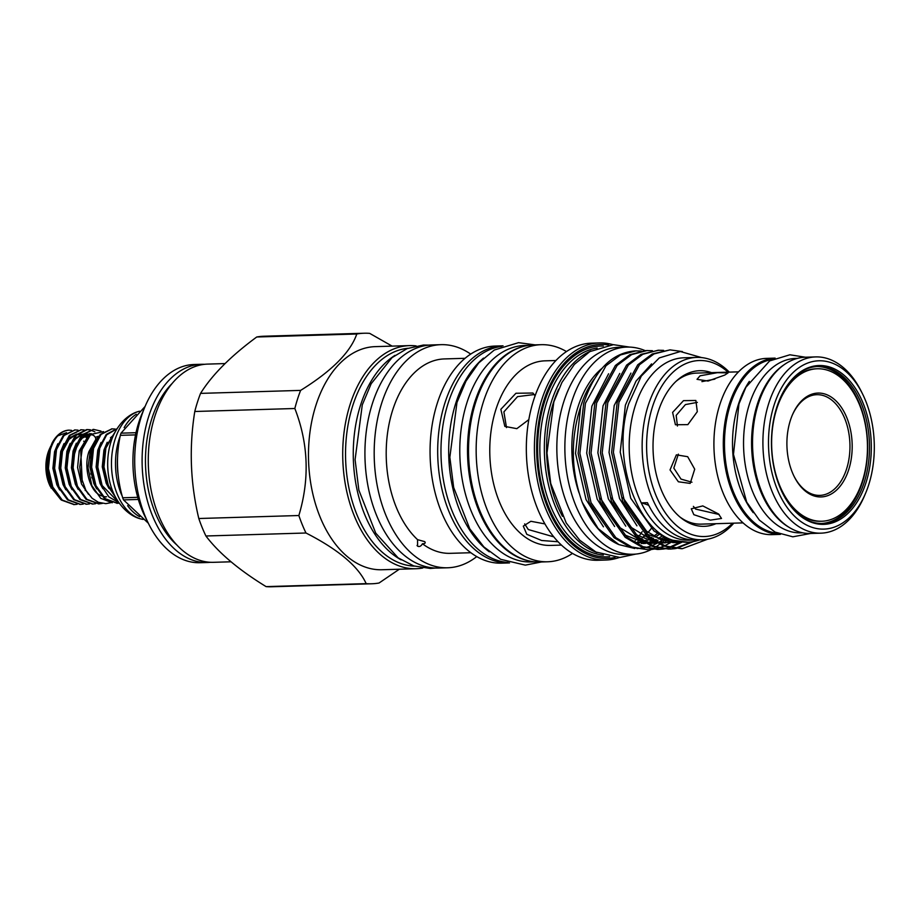 <?xml version="1.0" encoding="UTF-8"?>
<svg xmlns="http://www.w3.org/2000/svg" width="920" height="920" viewBox="0 0 920 920"><rect width="100%" height="100%" fill="white"/><g stroke="black" fill="none" stroke-linecap="round" stroke-linejoin="round"><path stroke-width="1.38" d="M416.139 345.909A111.607 70.081 88.3 0 0 409.515 345.609L375.268 346.633A111.607 70.081 88.3 0 0 315.882 405.421A111.607 70.081 88.3 0 0 381.938 569.745L416.185 568.721A111.607 70.081 88.3 0 0 422.786 568.019M409.515 345.609A111.607 70.081 88.3 0 0 350.129 404.397A111.607 70.081 88.3 0 0 416.185 568.721M371.668 583.774L271.618 586.764A125.327 78.706 -91.7 0 1 266.11 586.626C238.901 569.94 218.833 553.058 205.919 535.992A125.327 78.706 -91.7 0 1 198.8 518.512C190.348 483.161 189.002 447.488 194.775 411.493A125.327 78.706 -91.7 0 1 197.432 402.235A125.327 78.706 -91.7 0 1 200.56 393.38C212.106 374.854 230.839 356.063 256.737 336.996L356.787 334.006C350.497 352.256 331.775 371.059 300.622 390.39A125.327 78.706 88.3 0 0 297.493 399.245A125.327 78.706 88.3 0 0 294.837 408.503C308.43 443.474 309.764 479.147 298.862 515.522A125.327 78.706 88.3 0 0 305.98 533.002C338.318 549.516 358.386 566.398 366.171 583.636A125.327 78.706 88.3 0 0 371.668 583.774A125.327 78.706 88.3 0 0 379.063 583.004L399.326 569.227M225.043 363.572L207.621 364.101A99.153 62.261 88.3 0 0 154.859 416.323A99.153 62.261 88.3 0 0 213.543 562.316L231 561.798M172.097 383.513A93.794 58.903 88.3 0 0 151.696 419.048A93.794 58.903 88.3 0 0 176.927 545.054M210.45 562.292A99.153 62.261 -91.7 0 1 207.368 562.499A99.153 62.261 -91.7 0 1 148.683 416.518A99.153 62.261 -91.7 0 1 201.445 364.285A99.153 62.261 -91.7 0 1 204.539 364.308M207.368 562.499L199.973 562.718A99.153 62.261 -91.7 0 1 148.534 523.653A99.153 62.261 -91.7 0 1 141.277 416.737A99.153 62.261 -91.7 0 1 145.038 406.571A99.153 62.261 -91.7 0 1 194.039 364.504L201.445 364.285M148.534 523.653L145.095 516.729A87.251 54.797 -91.7 0 1 138.713 422.636A87.251 54.797 -91.7 0 1 142.013 413.69L145.038 406.571M135.539 434.884L120.324 435.344A64.653 40.595 -91.7 0 1 120.658 434.24A64.653 40.595 -91.7 0 1 121.014 433.159L135.999 432.71M145.084 406.456L121.014 433.159M139.667 516.707A54.613 34.293 -91.7 0 1 127.638 505.678M121.773 495.236A54.613 34.293 -91.7 0 1 119.105 439.208A54.613 34.293 -91.7 0 1 119.864 436.977M124.131 427.616A54.613 34.293 -91.7 0 1 136.263 414.253M143.129 519.432A54.613 34.293 -91.7 0 1 141.105 518.995A54.613 34.293 -91.7 0 1 115.092 439.323A54.613 34.293 -91.7 0 1 137.896 411.666A54.613 34.293 -91.7 0 1 139.541 411.194M141.105 518.995C134.01 517.454 123.234 511.382 115.172 496.593A49.852 31.303 -91.7 0 1 110.986 441.772A49.852 31.303 -91.7 0 1 113.344 435.574C120.508 420.336 130.916 413.632 137.896 411.666M117.231 503.286L104.581 498.789L95.139 485.702L90.792 467.245L92.713 448.477L100.245 434.435L111.918 428.869M115.011 429.03L112.056 428.858L101.073 434.412L93.529 448.454L91.62 467.222L95.968 485.679L105.409 498.766L117.656 503.286L119.209 503.159M118.898 502.722L108.859 496.903L101.303 485.518L96.956 467.061L98.877 448.293L106.248 434.424L117.035 428.72M116.989 428.789L106.697 434.815L99.705 448.27L97.784 467.038L102.131 485.495L118.691 502.423M115.448 497.122L107.479 485.334L103.132 466.877L105.052 448.109L115.31 431.629M114.701 432.779L105.88 448.086L103.96 466.854L108.307 485.311L114.482 495.247M97.819 437.437L90.344 449.995L88.021 467.82L91.816 485.541L100.682 498.295L112.24 502.791M106.559 496.788A30.463 19.124 -91.7 0 1 104.248 496.639M101.545 495.88A30.463 19.124 -91.7 0 1 99.521 494.902C89.757 490.21 83.317 467.256 88.964 451.524L95.266 440.346M82.237 481.896L80.695 450.282L89.999 434.608L103.5 431.618M98.727 503.849L86.066 499.341L76.624 486.254L72.277 467.797L74.198 449.029L81.73 434.987L93.415 429.421M100.981 431.1L93.552 429.41L82.558 434.964L75.026 449.006L73.105 467.774L77.452 486.231L86.894 499.318L99.141 503.838L102.327 503.424M74.037 504.585L61.387 500.077L51.945 486.99L47.598 468.533L49.519 449.765L52.06 443.118A37.283 23.414 88.3 0 1 68.919 430.146C60.432 431.043 54.245 437.575 50.336 449.742L48.426 468.51L52.773 486.967L62.215 500.054L74.462 504.574L77.119 504.275M80.212 504.401L67.562 499.893L58.109 486.806L53.762 468.349L55.683 449.581L63.215 435.539L74.899 429.973M77.993 430.134L75.037 429.962L64.043 435.516L56.511 449.558L54.59 468.326L58.937 486.784L68.39 499.87L80.626 504.39L83.283 504.091M86.376 504.217L73.726 499.709L64.285 486.622L59.938 468.165L61.858 449.397L69.391 435.355L81.063 429.789M84.157 429.95L81.201 429.778L70.219 435.332L62.686 449.374L60.766 468.142L65.113 486.599L74.554 499.686L86.802 504.206L89.459 503.907M92.552 504.034L79.902 499.525L70.449 486.438L66.102 467.981L68.022 449.213L75.555 435.171L86.549 429.617L89.918 429.87M90.332 429.766L87.377 429.594L76.383 435.148L68.85 449.19L66.93 467.958L71.277 486.416L80.73 499.502L92.966 504.022L95.634 503.711M90.332 429.962L94.875 431.813M50.715 446.223L49.116 449.753A30.935 19.424 88.3 0 0 47.943 452.928A30.935 19.424 88.3 0 0 50.209 486.289L60.731 499.525M49.634 448.511L48.104 452.835L46.448 470.81L51.094 488.072M401.108 559.854A109.066 68.494 -91.7 0 1 360.502 405.329A109.066 68.494 -91.7 0 1 394.99 355.35M414.414 566.134A109.066 68.494 -91.7 0 1 352.785 405.559A109.066 68.494 -91.7 0 1 407.905 348.289M503.033 345.828A108.594 68.195 88.3 0 0 502.688 345.839L495.063 346.058A108.594 68.195 88.3 0 0 437.276 403.259A108.594 68.195 88.3 0 0 501.549 563.155L509.174 562.925A108.594 68.195 88.3 0 0 509.519 562.913M502.688 345.839A108.594 68.195 88.3 0 0 444.9 403.041A108.594 68.195 88.3 0 0 509.174 562.925M465.072 358.305L444.406 358.926A97.244 61.065 88.3 0 0 392.656 410.147A97.244 61.065 88.3 0 0 417.553 539.649L424.741 541.65C425.753 543.018 424.982 543.731 422.452 543.766A97.244 61.065 88.3 0 0 450.213 553.334L470.89 552.724M470.706 354.096A111.607 70.081 88.3 0 0 440.979 344.666A111.607 70.081 88.3 0 0 381.593 403.454A111.607 70.081 88.3 0 0 447.649 567.778A111.607 70.081 88.3 0 0 476.767 556.588M422.452 543.766C421.026 546.273 419.393 547.055 417.577 546.135L417.036 545.491M417.577 546.135L417.553 539.649M440.979 344.666L431.733 344.942A111.607 70.081 88.3 0 0 372.335 403.73A111.607 70.081 88.3 0 0 438.391 568.054L447.649 567.778M489.291 551.816A108.272 67.988 -91.7 0 1 455.871 402.868A108.272 67.988 -91.7 0 1 483.506 358.11M508.047 562.43A108.272 67.988 -91.7 0 1 448.166 403.098A108.272 67.988 -91.7 0 1 501.584 346.391M528.379 560.763A108.272 67.988 -91.7 0 1 474.697 402.304A108.272 67.988 -91.7 0 1 521.985 346.84M534.808 561.844L531.07 561.947A108.272 67.988 -91.7 0 1 466.98 402.534A108.272 67.988 -91.7 0 1 524.596 345.494L528.344 345.379M657.328 533.531A92.529 58.109 -91.7 0 1 653.648 536.222M651.808 537.384A92.529 58.109 -91.7 0 1 650.923 537.901M649.853 538.487A92.529 58.109 -91.7 0 1 648.048 539.384M646.15 540.235A92.529 58.109 -91.7 0 1 643.816 541.121M640.159 542.179A92.529 58.109 -91.7 0 1 635.49 542.972M579.036 492.89A92.529 58.109 -91.7 0 1 577.99 406.928A92.529 58.109 -91.7 0 1 601.726 368.563M636.019 543.064A92.529 58.109 88.3 0 0 641.447 542.466M644.736 541.696A92.529 58.109 88.3 0 0 647.634 540.764M649.554 540.005A92.529 58.109 88.3 0 0 651.026 539.35M652.13 538.809A92.529 58.109 88.3 0 0 653.349 538.165M655.201 537.096A92.529 58.109 88.3 0 0 658.893 534.612M663.584 537.36L659.904 539.35M658.076 540.178L655.569 541.167M652.544 542.121L648.83 542.949M645.736 543.363L643.275 543.524M661.698 536.337L658.03 538.522M656.202 539.453L654.281 540.327M653.143 540.787L652.51 541.04M650.681 541.684L646.978 542.697M645.127 543.064L641.412 543.536M603.451 526.827L586.051 499.594L575.54 453.433L580.692 406.513C570.389 438.46 570.894 470.384 582.199 502.297L598.207 528.62L618.918 544.606L634.834 548.527M699.694 539.844A93.207 58.523 -91.7 0 1 687.746 542.191L668.978 539.752L653.994 530.978L630.729 498.249L620.218 452.099L625.37 405.179L636.019 381.11L651.567 363.894M687.746 542.191A93.207 58.523 -91.7 0 1 681.237 541.811C639.273 539.304 610.213 460.058 628.74 403.673L641.309 376.084L659.295 357.914L680.351 351.52L701.672 357.604M680.501 542.225L676.775 542.512L661.514 539.971L646.519 531.197L622.92 497.662M678.638 542.064L674.912 542.524M673.083 542.627L646.288 533.957M636.95 525.826L619.562 498.594L609.04 452.433L614.192 405.513L630.924 373.117M674.877 541.454L671.174 542.283M669.323 542.558L657.306 542.213M654.361 541.569L630.2 526.792L611.754 497.996M673.014 541.006L669.311 542.029M667.471 542.397L663.745 542.857M665.597 542.846L658.559 542.915M656.362 542.731L635.122 534.29M625.784 526.159L608.384 498.928L597.873 452.766L603.025 405.846L619.758 373.451M669.242 539.844L665.551 541.236M663.711 541.788L660.008 542.616M656.903 543.03L646.139 542.547M643.195 541.903L619.033 527.125L600.576 498.329M667.368 539.12L663.676 540.707M661.848 541.339L658.145 542.363M656.305 542.731L652.579 543.202M654.431 543.191L647.381 543.248M645.184 543.064L623.944 534.623M614.617 526.493L597.218 499.261L586.707 453.1L591.859 406.18L608.591 373.784M729.295 372.117A91.218 57.282 88.3 0 0 696.739 357.409L683.779 357.799A91.218 57.282 88.3 0 0 635.237 405.846A91.218 57.282 88.3 0 0 641.251 502.86A91.218 57.282 88.3 0 0 685.492 540.074A91.218 57.282 88.3 0 0 689.23 540.166L702.19 539.775A91.218 57.282 88.3 0 0 733.803 523.158M707.664 539.189L682.352 548.688L665.298 545.997L649.324 536.624L624.553 501.676L613.387 452.387L618.953 402.258L639.504 364.745L653.97 353.947L670.024 349.876L652.211 354.004L637.744 364.803L617.182 402.316L611.616 452.433L622.782 501.733L647.565 536.682L663.538 546.054L681.57 548.722M636.536 350.876L635.11 350.922C611.788 352.808 594.642 370.265 583.683 403.316L578.116 453.433L589.271 502.734L614.065 537.683L630.039 547.055L648.071 549.723L631.798 546.997L615.825 537.636L591.043 502.676L579.876 453.387L585.442 403.259L606.004 365.746L620.471 354.959L635.789 350.911L641.24 351.037M670.588 542.627L664.711 545.778M663.849 546.158L659.192 547.871M658.317 548.136L653.637 549.183M652.763 549.32L648.082 549.723M645.92 350.6L629.866 354.671L615.399 365.47L594.849 402.983L589.283 453.1L600.449 502.4L625.232 537.349L641.206 546.721L657.49 549.447M658.352 549.412L663.044 548.895M663.918 548.745L668.598 547.596M669.472 547.308L680.098 542.271M681.755 542.294L670.358 547.538M669.484 547.803L664.815 548.849M663.929 548.987L659.249 549.389L642.976 546.664L626.991 537.303L602.209 502.343L591.043 453.054L596.608 402.925L617.17 365.412L631.637 354.625L646.956 350.577L652.418 350.704M658.869 350.209L641.044 354.338L626.577 365.136L606.015 402.649L600.449 452.766L611.616 502.067L636.398 537.015L652.372 546.388L668.656 549.113L654.143 546.33L638.169 536.969L613.375 502.009L602.209 452.72L607.786 402.592L628.337 365.079L642.804 354.292L658.133 350.244L663.584 350.37M669.519 549.079L674.21 548.561M675.096 548.412L691.322 541.914M693.565 541.558L675.981 548.515M675.096 548.653L670.415 549.056M670.024 349.876L682.375 351.566M696.739 357.409A91.218 57.282 88.3 0 0 648.197 405.467A91.218 57.282 88.3 0 0 702.19 539.775M648.749 505.344A118.979 74.715 88.3 0 0 641.251 502.86L647.427 502.676A91.218 57.282 88.3 0 0 691.668 539.89L685.492 540.074A118.979 74.715 88.3 0 0 684.664 538.694M728.053 372.151A88.044 55.292 88.3 0 0 652.452 406.893A88.044 55.292 88.3 0 0 665.286 512.762A88.044 55.292 88.3 0 0 732.573 523.192M675.935 381.432A75.555 47.449 -91.7 0 1 696.589 373.094L738.541 371.841M715.956 523.687A77.843 48.886 -91.7 0 1 681.225 518.052A77.843 48.886 -91.7 0 1 658.191 411.711A77.843 48.886 -91.7 0 1 677.12 380.351A77.843 48.886 -91.7 0 1 711.447 372.646M693.841 514.683L710.378 520.145L721.51 518.454L718.52 513.947L702.799 505.908L691.288 508.806L693.841 514.683M743.049 522.882L701.109 524.135A75.555 47.449 -91.7 0 1 679.995 517.04M700.074 375.808L697.015 379.327L708.043 381.041L724.753 375.072L728.088 372.876L717.381 372.68L700.074 375.808M677.431 426.017L676.177 415.403L685.423 404.581L697.348 402.362M672.612 412.401L675.429 424.752L687.849 424.626L697.303 411.666L695.865 400.476L683.502 400.648L672.612 412.401M691.966 482.218L681.007 479.09L673.819 468.096L678.373 454.135M670.036 469.924L678.385 481.781L690.184 483.402L694.715 469.188L687.688 456.699L676.361 454.848L670.036 469.924M719.152 514.498L695.623 509.093L693.404 506.379M780.379 534.37A88.17 55.361 -91.7 0 1 753.905 523.882A88.17 55.361 -91.7 0 1 724.396 426.27A88.17 55.361 -91.7 0 1 775.111 358.133M780.413 534.382L771.949 534.635A88.17 55.361 -91.7 0 1 744.533 524.17A88.17 55.361 -91.7 0 1 715.105 425.822A88.17 55.361 -91.7 0 1 766.682 358.374L775.146 358.122M772.432 359.386A87.251 54.797 88.3 0 0 730.273 404.949A87.251 54.797 88.3 0 0 777.63 533.278M749.306 381.409A87.251 54.797 88.3 0 0 738.3 404.708A87.251 54.797 88.3 0 0 753.227 512.681M797.398 358.374L795.777 358.421A87.251 54.797 88.3 0 0 749.34 404.386A87.251 54.797 88.3 0 0 800.986 532.852L802.608 532.806M784.3 364.584A87.251 54.797 88.3 0 0 757.367 404.144A87.251 54.797 88.3 0 0 789.176 527.39M865.524 493.384L864.524 495.765A88.17 55.361 -91.7 0 1 820.95 533.163L810.577 533.473A88.17 55.361 -91.7 0 1 764.842 498.743L764.382 497.823A86.584 54.372 -91.7 0 1 758.057 404.455A86.584 54.372 -91.7 0 1 761.334 395.577L761.737 394.634A88.17 55.361 -91.7 0 1 805.31 357.224L815.672 356.914A88.17 55.361 -91.7 0 1 861.407 391.644L862.557 393.955A84.203 52.877 -91.7 0 1 868.721 484.759A84.203 52.877 -91.7 0 1 865.524 493.384A84.203 52.877 -91.7 0 1 794.914 516.58A84.203 52.877 -91.7 0 1 774.077 405.133A84.203 52.877 -91.7 0 1 862.557 393.955M764.842 498.743A88.17 55.361 -91.7 0 1 758.39 403.661A88.17 55.361 -91.7 0 1 761.737 394.634M820.95 533.163A88.17 55.361 -91.7 0 1 768.763 403.351A88.17 55.361 -91.7 0 1 815.672 356.914M776.744 407.387A79.442 49.887 -91.7 0 1 796.064 375.372A79.442 49.887 -91.7 0 1 855.473 388.481A79.442 49.887 -91.7 0 1 866.042 482.505A79.442 49.887 -91.7 0 1 800.262 515.913A79.442 49.887 -91.7 0 1 776.744 407.387M795.593 375.797A78.534 49.312 -91.7 0 1 817.811 366.493A78.534 49.312 -91.7 0 1 864.294 482.114A78.534 49.312 -91.7 0 1 822.503 523.48A78.534 49.312 -91.7 0 1 799.768 515.51M816.891 366.528A78.534 49.312 -91.7 0 1 862.442 482.172A78.534 49.312 -91.7 0 1 821.583 523.491M840.983 377.821A76.268 47.897 -91.7 0 1 866.433 462.898A76.268 47.897 -91.7 0 1 821.824 521.237A76.268 47.897 -91.7 0 1 798.1 512.187A76.268 47.897 -91.7 0 1 772.65 427.11A76.268 47.897 -91.7 0 1 817.27 368.77A76.268 47.897 -91.7 0 1 840.983 377.821M821.824 521.237L820.594 521.272A76.268 47.897 -91.7 0 1 796.869 512.221A76.268 47.897 -91.7 0 1 790.05 505.298M804.942 490.774A51.957 32.625 -91.7 0 1 794.144 476.468A51.957 32.625 -91.7 0 1 792.315 415.115A51.957 32.625 -91.7 0 1 834.152 399.234A51.957 32.625 -91.7 0 1 848.746 469.568A51.957 32.625 -91.7 0 1 804.942 490.774M792.108 415.598A50.37 31.625 -91.7 0 1 832.473 400.671A50.37 31.625 -91.7 0 1 846.619 468.855A50.37 31.625 -91.7 0 1 804.149 489.405A50.37 31.625 -91.7 0 1 793.914 475.996M666.057 538.556A103.638 65.079 -91.7 0 1 663.929 540.603M662.181 542.179A103.638 65.079 -91.7 0 1 661.491 542.754M661.227 542.972A103.638 65.079 -91.7 0 1 660.215 543.789M659.49 544.352A103.638 65.079 -91.7 0 1 655.822 546.917M655.189 547.319A103.638 65.079 -91.7 0 1 652.257 549.01M651.314 549.504A103.638 65.079 -91.7 0 1 633.086 554.254A103.638 65.079 -91.7 0 1 571.745 401.672A103.638 65.079 -91.7 0 1 626.888 347.081A103.638 65.079 -91.7 0 1 645.115 350.635M633.086 554.254L625.059 554.495A103.638 65.079 -91.7 0 1 563.718 401.913A103.638 65.079 -91.7 0 1 618.872 347.323L626.888 347.081M636.272 542.88A99.118 62.249 88.3 0 0 638.101 541.615A99.118 62.249 -91.7 0 1 636.192 542.892M639.331 540.695A99.118 62.249 88.3 0 0 640.262 539.959M641.125 539.258A99.118 62.249 88.3 0 0 642.068 538.453A99.118 62.249 -91.7 0 1 641.091 539.235M643.517 537.142A99.118 62.249 88.3 0 0 645.668 535.049M648.082 532.438A99.118 62.249 88.3 0 0 651.245 528.586M596.953 552.529A103.868 65.228 -91.7 0 1 551.252 402.166A103.868 65.228 -91.7 0 1 590.928 350.968M558.67 389.171A102.281 64.227 88.3 0 0 553.368 402.879A102.281 64.227 88.3 0 0 562.476 516.316M608.764 345.023A107.007 67.194 88.3 0 0 543.743 400.855A107.007 67.194 88.3 0 0 549.849 512.612A107.007 67.194 88.3 0 0 615.112 557.393M619.309 557.485A108.594 68.195 -91.7 0 1 605.9 560.027A108.594 68.195 -91.7 0 1 541.627 400.142A108.594 68.195 -91.7 0 1 599.403 342.941A108.594 68.195 -91.7 0 1 612.95 344.678M599.403 342.941L591.33 343.183A108.594 68.195 88.3 0 0 533.542 400.384A108.594 68.195 88.3 0 0 597.816 560.268L605.9 560.027M633.88 542.236A108.594 68.195 88.3 0 0 635.283 540.684M636.318 539.476A108.594 68.195 88.3 0 0 637.571 537.958M639.894 534.922A108.594 68.195 88.3 0 0 642.148 531.691M566.467 351.555A108.594 68.195 88.3 0 0 541.155 344.69L533.542 344.908A108.594 68.195 88.3 0 0 475.755 402.109A108.594 68.195 88.3 0 0 540.028 562.005L547.653 561.775A108.594 68.195 88.3 0 0 572.504 553.403M541.155 344.69A108.594 68.195 88.3 0 0 483.368 401.89A108.594 68.195 88.3 0 0 547.653 561.775M555.933 360.513L545.031 360.835A92.334 57.983 88.3 0 0 495.903 409.469A92.334 57.983 88.3 0 0 550.551 545.422L561.453 545.088M534.301 394.53L517.558 396.623L503.884 411.884L506.494 427.581M535.06 395.876L532.922 393.024L515.936 393.265L500.848 409.331L504.838 426.409L516.833 428.662L528.827 419.623M524.664 523.894L528.298 529.54L553.771 536.854M544.928 523.917L530.863 521.284L523.296 526.113L526.78 534.313L541.661 540.5L558.072 541.753M651.21 528.551A99.118 62.249 -91.7 0 1 648.048 532.415M645.633 535.026A99.118 62.249 -91.7 0 1 643.471 537.13M640.228 539.936A99.118 62.249 -91.7 0 1 639.285 540.684M786.496 386.584A76.268 47.897 -91.7 0 1 816.029 368.805L817.27 368.77M701.914 381.616L714.863 379.132M593.986 379.431A93.207 58.523 88.3 0 0 580.692 406.513M636.996 548.573L644.552 547.814M645.679 547.572L651.199 545.939M652.176 545.56L657.225 543.202M659.122 542.133L660.824 541.063M662.124 540.189L664.999 538.062M582.199 502.297A97.37 61.145 88.3 0 0 617.906 544.145L618.631 544.479M57.718 435.873L66.539 432.676M71.611 430.376L68.919 430.146M110.641 502.734L105.823 503.642L98.371 502.285L92.092 498.249L85.893 490.371L80.834 476.422L79.775 466.819L82.168 449.351L90.171 435.344A3.565 2.38 44.4 0 1 94.058 435.85A3.565 2.38 44.4 0 1 95.599 439.852M98.67 436.275A30.463 19.124 88.3 0 0 95.358 437.471M138.345 499.445L123.521 499.893L148.315 523.216M123.521 499.893A64.653 40.595 -91.7 0 1 122.67 497.789L137.735 497.329M120.324 435.344C115.851 456.262 116.633 477.077 122.67 497.789M256.737 336.996A125.327 78.706 -91.7 0 1 264.12 336.225L364.182 333.235A125.327 78.706 88.3 0 0 356.787 334.006M366.171 583.636L266.11 586.626M205.919 535.992L305.98 533.002M298.862 515.522L198.8 518.512M194.775 411.493L294.837 408.503M300.622 390.39L200.56 393.38M392.127 346.127L369.69 333.373A125.327 78.706 88.3 0 0 364.182 333.235M118.392 476.905A53.544 33.626 -91.7 0 1 117.633 456.251M597.16 348.024A103.868 65.228 88.3 0 0 546.745 402.304A103.868 65.228 88.3 0 0 603.347 555.093M609.638 556.703A105.455 66.228 -91.7 0 1 549.079 508.173A105.455 66.228 -91.7 0 1 544.617 401.591A105.455 66.228 -91.7 0 1 603.336 346.046M643.678 536.935A103.868 65.228 88.3 0 0 645.46 534.865M48.104 452.835L46.782 469.108L50.657 484.909L53.475 490.164M85.169 490.463L85.571 489.796M90.85 474.065L91.183 471.178M90.815 459.16L90.321 456.377M84.157 441.784L83.697 441.163M57.833 443.762L54.556 451.662L52.9 468.326L56.821 484.725L59.65 489.98M86.859 437.793L82.489 435.045M81.903 434.815L77.487 434.056M76.647 434.102L67.286 439.081M64.009 443.578L60.72 451.478L59.075 468.142L62.997 484.541L65.826 489.796M70.173 443.394L66.895 451.294L65.251 467.958L69.161 484.345L71.99 489.612M91.149 433.745L89.401 433.699L79.626 438.713M76.349 443.21L73.059 451.11L71.415 467.774L75.337 484.161L78.165 489.428M87.963 436.517L79.235 450.915L77.59 467.59L81.501 483.977L88.492 494.316M91.77 477.813L92.08 476.272M87.457 436.931L85.41 435.62M84.318 435.091L82.938 434.573L85.663 434.493M81.201 434.159L77.383 434.159M76.36 434.366L67.976 440.082L62.33 451.421L61.042 457.447M89.918 434.677L89.102 434.389M87.365 433.975L83.559 433.975M82.535 434.183L74.152 439.898L68.494 451.237L67.218 457.263M91.298 433.642L81.305 438.587L74.669 451.053L73.382 457.079M94.863 442.658L91.574 450.547L89.93 467.222L93.851 483.609L96.669 488.876M101.027 442.474L97.75 450.363L96.094 467.038L100.015 483.425L102.844 488.692M113.562 435.114L110.48 437.782M107.203 442.29L103.914 450.179L102.269 466.854L106.191 483.241L109.02 488.508M116.817 503.309L117.645 503.286M111.504 428.869L112.332 428.846M98.313 503.861L99.13 503.838M73.623 504.597L74.451 504.574M79.798 504.413L80.626 504.39M85.962 504.229L86.79 504.206M92.138 504.045L92.966 504.022M74.485 429.973L75.313 429.95M80.649 429.789L81.477 429.766M86.825 429.605L87.653 429.582M93.001 429.421L93.817 429.398M541.523 561.959L525.32 565.133L500.698 559.314L483.885 546.94L469.763 528.804L453.663 487.45L449.845 457.24L456.975 402.466L466.003 381.098L478.733 362.917L494.304 350.025L518.535 342.666L535.037 344.862M676.763 542.512L673.06 542.627M657.466 549.447L659.237 549.389M645.932 350.6L647.703 350.543M810.635 533.473L792.833 536.808L775.123 532.105L759.368 520.122L746.695 502.124L733.47 454.388L738.956 403.937L745.856 387.343L769.637 360.916L789.877 354.786L805.368 357.224M635.766 554.093L619.884 557.474L595.895 552.011L579.761 540.235L566.202 522.939L550.735 483.471L546.963 452.985L553.828 401.936L561.913 382.501L574.39 364.389L589.778 351.624L613.398 344.666L629.579 347.093M435.551 568.042L430.284 568.457L413.747 565.915L398.118 557.842L375.728 533.128L358.857 490.118L355.085 459.632L362.284 404.857L371.174 383.721L392 357.65L407.111 348.599L423.453 345.034L428.892 345.115M643.252 536.992L645.242 534.669M73.289 457.953L77.763 443.612L83.202 437.046L90.436 434.263M67.114 458.125L71.426 444.095L76.9 437.334L81.938 434.769M87.388 434.792L89.125 435.367M60.95 458.309L62.215 451.904L69.437 438.667L75.762 434.953M76.762 434.757L79.499 434.677M82.259 435.286L83.248 435.689M84.352 436.241L86.56 437.736"/></g></svg>
